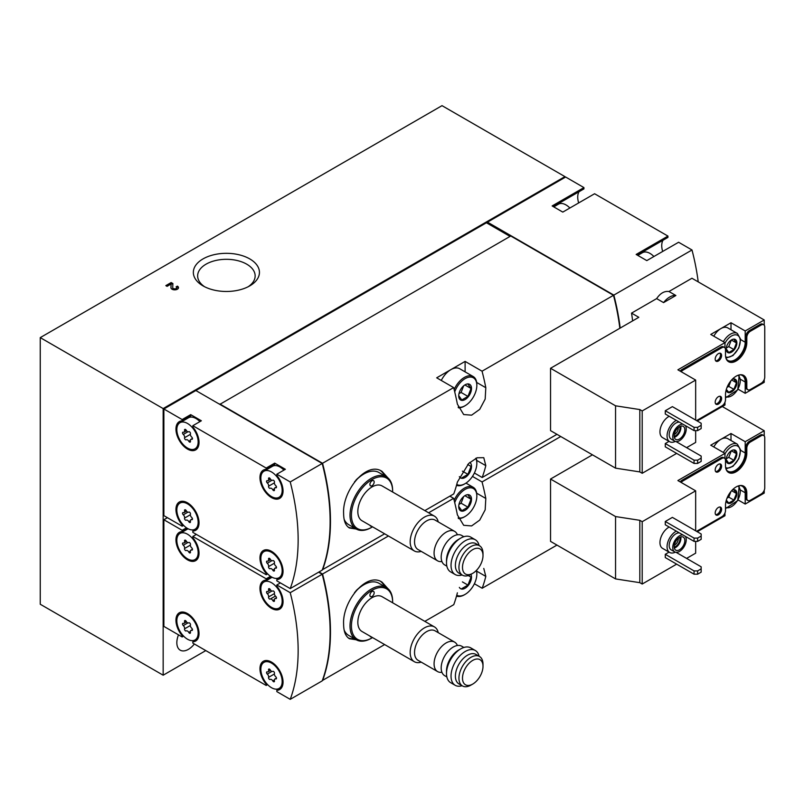 <?xml version="1.0" encoding="UTF-8"?>
<svg xmlns="http://www.w3.org/2000/svg" width="805" height="805" viewBox="0 0 805 805"><rect width="100%" height="100%" fill="white"/><g stroke="black" fill="none" stroke-linecap="round" stroke-linejoin="round"><path stroke-width="1.21" d="M163.163 675.204L163.163 408.578L564.929 176.617L442.015 105.656L40.25 337.617L40.25 604.243L163.163 675.204L205.788 650.591M178.499 634.843A16.331 9.429 120 0 0 176.838 642.692A16.331 9.429 120 0 0 180.219 650.168A16.331 9.429 120 0 0 194.357 643.99M197.386 639.17A16.331 9.429 120 0 0 197.768 638.375M564.929 177.442L564.929 176.617M40.25 337.617L163.163 408.578M170.942 287.627A3.763 2.174 0 0 0 170.942 287.677A3.763 2.174 0 0 0 174.705 289.85A3.763 2.174 0 0 0 178.479 287.677A3.763 2.174 0 0 0 177.372 286.137L176.124 286.862A2.013 1.157 0 0 1 176.718 287.677A2.013 1.157 0 0 1 174.705 288.834A2.013 1.157 0 0 1 172.693 287.677A2.013 1.157 0 0 1 172.693 287.647L172.874 283.541L171.153 282.555L165.83 285.624L167.068 286.349L171.093 284.024L170.942 287.727M203.021 285.886A33.045 19.079 0 0 0 249.761 285.886A33.045 19.079 0 0 0 249.761 258.908A33.045 19.079 0 0 0 203.021 258.908A33.045 19.079 0 0 0 203.021 285.886L203.021 285.886M248.131 286.771A28.749 16.593 0 0 0 255.145 275.914A28.749 16.593 0 0 0 226.396 259.311A28.749 16.593 0 0 0 197.648 275.914A28.749 16.593 0 0 0 204.651 286.771M178.408 288.089A3.763 2.174 0 0 0 177.372 286.962L177.372 286.137M177.372 286.962L176.647 287.375M172.693 288.502L172.693 288.472A2.013 1.157 0 0 0 172.693 288.502A2.013 1.157 0 0 0 174.705 289.659A2.013 1.157 0 0 0 176.718 288.502L176.718 287.677M172.834 284.346L171.153 283.37L171.153 282.555M171.153 283.37L166.534 286.037M170.962 287.918L171.093 284.024M187.495 503.85A15.074 8.704 60 0 1 197.336 517.132A15.074 8.704 60 0 1 195.031 529.207A15.074 8.704 60 0 1 179.958 520.503A15.074 8.704 60 0 1 179.958 503.105A15.074 8.704 60 0 1 187.495 503.85M188.762 512.121A1.409 0.815 60 0 1 188.783 512.101A1.409 0.815 60 0 1 189.99 512.634A1.409 0.815 60 0 1 190.433 514.204A2.465 1.419 60 0 0 191.701 517.464A1.409 0.815 60 0 1 192.425 518.692A1.409 0.815 60 0 1 192.174 519.668A1.409 0.815 60 0 1 191.701 519.698A2.465 1.419 60 0 0 190.876 519.758A2.465 1.419 60 0 0 190.433 521.499A1.409 0.815 60 0 1 190.191 522.495A1.409 0.815 60 0 1 188.762 521.65A2.465 1.419 60 0 0 186.267 520.171A2.465 1.419 60 0 0 186.227 520.191A1.409 0.815 60 0 1 186.207 520.201A1.409 0.815 60 0 1 184.999 519.678A1.409 0.815 60 0 1 184.556 518.098A2.465 1.419 60 0 0 183.288 514.838A1.409 0.815 60 0 1 182.564 513.62A1.409 0.815 60 0 1 182.816 512.634A1.409 0.815 60 0 1 183.288 512.604A2.465 1.419 60 0 0 184.114 512.554A2.465 1.419 60 0 0 184.556 510.803A1.409 0.815 60 0 1 184.798 509.807A1.409 0.815 60 0 1 186.227 510.652A2.465 1.419 60 0 0 188.722 512.141L188.762 512.121A2.465 1.419 60 0 1 188.722 512.141M187.495 423.45A15.074 8.704 60 0 1 197.336 436.733A15.074 8.704 60 0 1 195.031 448.808A15.074 8.704 60 0 1 179.958 440.104A15.074 8.704 60 0 1 179.958 422.706A15.074 8.704 60 0 1 187.495 423.45M188.762 431.722A1.409 0.815 60 0 1 188.783 431.711A1.409 0.815 60 0 1 189.99 432.235A1.409 0.815 60 0 1 190.433 433.804A2.465 1.419 60 0 0 191.701 437.065A1.409 0.815 60 0 1 192.425 438.292A1.409 0.815 60 0 1 192.174 439.268A1.409 0.815 60 0 1 191.701 439.299A2.465 1.419 60 0 0 190.876 439.359A2.465 1.419 60 0 0 190.433 441.1A1.409 0.815 60 0 1 190.191 442.096A1.409 0.815 60 0 1 188.762 441.251A2.465 1.419 60 0 0 186.267 439.772A2.465 1.419 60 0 0 186.227 439.792A1.409 0.815 60 0 1 186.207 439.802A1.409 0.815 60 0 1 184.999 439.278A1.409 0.815 60 0 1 184.556 437.709A2.465 1.419 60 0 0 183.288 434.438A1.409 0.815 60 0 1 182.564 433.221A1.409 0.815 60 0 1 182.816 432.235A1.409 0.815 60 0 1 183.288 432.204A2.465 1.419 60 0 0 184.114 432.154A2.465 1.419 60 0 0 184.556 430.403A1.409 0.815 60 0 1 184.798 429.407A1.409 0.815 60 0 1 186.227 430.252A2.465 1.419 60 0 0 188.722 431.742L188.762 431.722A2.465 1.419 60 0 1 188.722 431.742M271.506 552.351A15.074 8.704 60 0 1 281.358 565.633A15.074 8.704 60 0 1 279.043 577.708A15.074 8.704 60 0 1 263.97 569.004A15.074 8.704 60 0 1 263.97 551.606A15.074 8.704 60 0 1 271.506 552.351M272.734 560.642A2.465 1.419 60 0 0 272.774 560.622A1.409 0.815 60 0 1 272.794 560.612A1.409 0.815 60 0 1 274.002 561.135A1.409 0.815 60 0 1 274.445 562.705A2.465 1.419 60 0 0 275.713 565.965A1.409 0.815 60 0 1 276.447 567.193A1.409 0.815 60 0 1 276.185 568.169A1.409 0.815 60 0 1 275.713 568.199A2.465 1.419 60 0 0 274.887 568.26A2.465 1.419 60 0 0 274.445 570A1.409 0.815 60 0 1 274.203 571.007A1.409 0.815 60 0 1 272.774 570.151A2.465 1.419 60 0 0 270.279 568.672A2.465 1.419 60 0 0 270.239 568.692A1.409 0.815 60 0 1 270.218 568.702A1.409 0.815 60 0 1 269.011 568.179A1.409 0.815 60 0 1 268.568 566.609A2.465 1.419 60 0 0 267.3 563.349A1.409 0.815 60 0 1 266.576 562.121A1.409 0.815 60 0 1 266.827 561.145A1.409 0.815 60 0 1 267.3 561.105A2.465 1.419 60 0 0 268.125 561.055A2.465 1.419 60 0 0 268.568 559.304A1.409 0.815 60 0 1 268.82 558.308A1.409 0.815 60 0 1 270.239 559.163A2.465 1.419 60 0 0 272.734 560.642L272.825 560.592M271.506 471.951A15.074 8.704 60 0 1 281.358 485.234A15.074 8.704 60 0 1 279.043 497.309A15.074 8.704 60 0 1 263.97 488.615A15.074 8.704 60 0 1 263.97 471.207A15.074 8.704 60 0 1 271.506 471.951M272.734 480.243A2.465 1.419 60 0 0 272.774 480.223A1.409 0.815 60 0 1 272.794 480.213A1.409 0.815 60 0 1 274.002 480.736A1.409 0.815 60 0 1 274.445 482.306A2.465 1.419 60 0 0 275.713 485.576A1.409 0.815 60 0 1 276.447 486.794A1.409 0.815 60 0 1 276.185 487.77A1.409 0.815 60 0 1 275.713 487.81A2.465 1.419 60 0 0 274.887 487.86A2.465 1.419 60 0 0 274.445 489.611A1.409 0.815 60 0 1 274.203 490.607A1.409 0.815 60 0 1 272.774 489.762A2.465 1.419 60 0 0 270.279 488.273A2.465 1.419 60 0 0 270.239 488.293A1.409 0.815 60 0 1 270.218 488.303A1.409 0.815 60 0 1 269.011 487.78A1.409 0.815 60 0 1 268.568 486.21A2.465 1.419 60 0 0 267.3 482.95A1.409 0.815 60 0 1 266.576 481.722A1.409 0.815 60 0 1 266.827 480.746A1.409 0.815 60 0 1 267.3 480.716A2.465 1.419 60 0 0 268.125 480.655A2.465 1.419 60 0 0 268.568 478.915A1.409 0.815 60 0 1 268.82 477.918A1.409 0.815 60 0 1 270.239 478.764A2.465 1.419 60 0 0 272.734 480.243L272.825 480.193M553.77 206.885L558.459 204.178A15.074 8.704 60 0 1 565.996 204.923A15.074 8.704 60 0 1 569.88 208.012M637.781 255.386L642.471 252.679A15.074 8.704 60 0 1 650.007 253.424A15.074 8.704 60 0 1 653.891 256.513M487.488 223.377L487.488 222.15L565.643 177.03L583.937 187.595L552.139 205.949L562.796 212.097L594.593 193.743L667.949 236.096L636.151 254.45L646.807 260.609L678.605 242.255L691.998 249.983L613.843 295.103A195.927 113.123 60 0 1 620.192 328.068M691.998 249.983A195.927 113.123 60 0 1 698.217 281.871M726.17 358.758A14.319 8.271 -60 0 0 727.931 360.479A14.319 8.271 -60 0 0 738.96 356.645A14.319 8.271 -60 0 0 745.209 342.236L745.209 330.956L764.217 319.977L691.938 278.248L668.955 291.511C664.377 290.887 660.281 293.251 656.649 298.615L631.543 313.115A195.927 113.123 60 0 1 632.629 320.883M738.105 389.197L745.209 393.303L764.217 382.325L764.217 379.568M697.261 420.985L724.963 404.996L724.963 402.228M631.543 313.115L638.818 317.311L550.54 368.277L550.54 430.625L615.553 468.158L639.814 471.911L642.199 473.29L676.653 453.396M686.595 447.65L695.661 442.418L695.661 430.625M663.572 302.61A16.331 9.429 -60 0 1 675.878 295.505L663.572 302.61L656.649 298.615M550.54 368.277L615.553 405.811L639.814 409.564L642.199 410.942L695.661 380.071L677.89 369.817L724.963 342.638L724.963 347.861M745.209 330.956L731 322.745L710.755 334.437L724.963 342.638M675.878 295.505L668.955 291.511M219.825 404.372L510.762 235.996L613.49 295.304L482.054 371.196L465.109 361.405L436.692 377.817L453.638 387.597L322.553 463.278A195.927 113.123 60 0 1 322.674 569.588L322.443 569.457M556.959 434.328L482.175 477.506A195.927 113.123 -120 0 0 485.807 465.652L483.775 457.683L477.083 457.773L468.711 463.459L457.381 482.054A195.927 113.123 60 0 1 453.758 493.908L424.829 510.612M384.639 533.816L322.674 569.588M613.49 295.304A195.927 113.123 60 0 1 619.84 328.269M453.638 387.597A195.927 113.123 60 0 1 457.381 404.12L463.68 414.545L471.609 415.169L479.73 409.343L485.174 399.089L485.807 387.708A195.927 113.123 -120 0 0 482.054 371.196M387.919 477.888L382.073 471.418C366.396 460.661 342.165 491.08 343.624 513.59C343.665 520.835 345.597 525.635 349.42 527.979L356.263 529.036A30.147 17.398 -60 0 1 350.014 515.23A30.147 17.398 -60 0 1 363.176 484.892A30.147 17.398 -60 0 1 386.4 476.822A30.147 17.398 -60 0 1 392.639 490.617L392.639 491.442A29.141 16.825 -60 0 1 392.639 492.026M675.325 441.422A12.558 7.255 -60 0 1 669.659 441.714L662.555 437.608A12.558 7.255 -60 0 1 659.959 431.862A12.558 7.255 -60 0 1 669.197 416.276M672.386 406.636L665.282 410.731L665.282 414.012L694.061 430.625L697.613 430.625L701.165 428.572L701.165 423.249L672.386 406.636M695.661 380.071L695.661 420.069M642.199 410.942L642.199 473.29M669.066 441.361L665.282 443.545L665.282 446.835L694.061 463.439L697.613 463.439L701.165 461.396L701.165 456.063L676.079 441.583M739.875 374.798A14.319 8.271 -60 0 1 742.25 375.462A14.319 8.271 -60 0 1 745.209 382.023L740.66 379.386M745.209 393.303L745.209 382.023M764.217 319.977L764.217 325.2M696.546 420.582L721.944 405.911A5.021 2.898 120 0 0 725.496 399.763L725.496 394.631A15.074 8.704 120 0 1 732.077 379.467A15.074 8.704 120 0 1 743.689 375.432A15.074 8.704 120 0 1 746.809 382.325L746.809 387.457A5.021 2.898 120 0 0 747.855 389.761A5.021 2.898 120 0 0 750.361 389.509L761.198 383.25A5.021 2.898 120 0 0 764.75 377.102L764.75 327.051A5.021 2.898 120 0 0 763.714 324.757A5.021 2.898 120 0 0 761.198 325.009L750.361 331.257A5.021 2.898 120 0 0 746.809 337.416L746.809 342.538A15.074 8.704 120 0 1 740.228 357.712A15.074 8.704 120 0 1 728.616 361.747A15.074 8.704 120 0 1 725.496 354.844L725.496 349.722A5.021 2.898 120 0 0 724.46 347.418L723.393 346.804A5.021 2.898 120 0 0 720.878 347.056L681.976 369.515A5.021 2.898 120 0 0 680.165 371.125M728.102 361.405A15.074 8.704 120 0 0 739.513 356.716A15.074 8.704 120 0 0 745.742 341.924L745.742 336.802A5.021 2.898 120 0 1 749.294 330.644L760.131 324.385A5.021 2.898 120 0 1 762.647 324.143L763.714 324.757M746.809 382.325L745.742 381.711L745.742 386.843A5.021 2.898 120 0 0 746.788 389.137L747.855 389.761M745.742 381.711A15.074 8.704 120 0 0 743.136 375.15M219.825 403.969L322.553 463.278M474.397 473.008L482.175 477.506M487.488 222.15L613.843 295.103M510.048 236.408L486.421 222.764L195.846 390.536L322.201 463.479A195.927 113.123 60 0 1 322.201 570.131L290.223 588.586L276.84 580.858L276.84 579.56A16.331 9.429 60 0 0 279.667 578.795A16.331 9.429 60 0 0 279.667 559.948A16.331 9.429 60 0 0 263.346 550.519A16.331 9.429 60 0 0 266.183 573.412L266.183 574.71L192.828 532.357L192.828 531.058A16.331 9.429 60 0 0 195.655 530.294A16.331 9.429 60 0 0 195.655 511.437A16.331 9.429 60 0 0 179.334 502.008A16.331 9.429 60 0 0 182.161 524.9L182.161 526.198L163.868 515.643L163.868 408.99L182.161 419.556L182.161 420.854A16.331 9.429 60 0 0 179.334 421.619A16.331 9.429 60 0 0 179.334 440.466A16.331 9.429 60 0 0 195.655 449.894A16.331 9.429 60 0 0 192.828 427.002L192.828 425.704L266.183 468.057L266.183 469.355A16.331 9.429 60 0 0 263.346 470.12A16.331 9.429 60 0 0 263.346 488.977A16.331 9.429 60 0 0 279.667 498.396A16.331 9.429 60 0 0 276.84 475.514L276.84 474.205L290.223 481.943A195.927 113.123 60 0 1 290.223 588.586M465.109 371.87L465.109 361.405M441.271 380.453A17.579 10.153 -60 0 1 450.901 369.616A17.579 10.153 -60 0 1 459.695 368.74L473.189 376.539A17.579 10.153 -60 0 1 476.832 384.589L476.832 385.404A16.583 9.569 -60 0 1 465.109 405.71A16.583 9.569 -60 0 1 458.166 407.089M553.266 206.603L583.937 188.893L583.937 187.595M578.664 202.941A16.331 9.429 60 0 1 579.026 191.731M637.278 255.105L667.949 237.395L667.949 236.096M662.676 251.452A16.331 9.429 60 0 1 663.038 240.232M183.61 525.373L182.161 526.198M267.622 573.874L266.183 574.71M163.868 408.99L195.846 390.536M192.828 425.704L201.351 420.784L190.694 414.625L182.161 419.556M276.84 474.205L285.362 469.285L274.706 463.137L266.183 468.057M322.201 463.479L290.223 481.943M263.97 471.207L272.493 466.286A15.074 8.704 60 0 1 280.029 467.031A15.074 8.704 60 0 1 283.913 470.12M274.706 463.137L274.706 464.435L266.183 469.355M269.353 468.097A16.331 9.429 60 0 1 269.796 467.272M179.958 422.706L188.481 417.785A15.074 8.704 60 0 1 196.018 418.53A15.074 8.704 60 0 1 199.902 421.619M190.694 414.625L190.694 415.933L182.161 420.854M185.341 419.596A16.331 9.429 60 0 1 185.774 418.771M281.75 576.722L276.84 579.56M266.837 573.029L266.183 573.412M182.826 524.518L182.161 524.9M197.738 528.221L192.828 531.058M615.553 405.811L615.553 468.158M639.814 409.564L639.814 471.911M731 329.768L731 322.745M713.794 336.198A13.816 7.98 -60 0 1 720.878 328.591A13.816 7.98 -60 0 1 727.79 327.907L737.38 333.451L740.62 339.207L738.829 347.981L732.993 355.558L725.949 358.124M724.46 347.418A5.021 2.898 120 0 0 721.944 347.669L683.043 370.129A5.021 2.898 120 0 0 681.231 371.749M718.392 353.616A4.518 2.606 120 0 0 715.434 357.601A4.518 2.606 120 0 0 716.128 361.224A4.518 2.606 120 0 0 720.656 358.617A4.518 2.606 120 0 0 720.656 353.395A4.518 2.606 120 0 0 718.392 353.616M715.665 360.801A4.518 2.606 120 0 0 719.59 357.994A4.518 2.606 120 0 0 720.052 353.194M718.392 396.684A4.518 2.606 120 0 0 715.434 400.669A4.518 2.606 120 0 0 716.128 404.291A4.518 2.606 120 0 0 720.656 401.685A4.518 2.606 120 0 0 720.656 396.463A4.518 2.606 120 0 0 718.392 396.684M715.665 403.879A4.518 2.606 120 0 0 719.59 401.071A4.518 2.606 120 0 0 720.052 396.261M665.282 410.731L694.061 427.344L694.061 430.625M694.061 427.344L697.613 427.344L697.613 430.625M697.613 427.344L701.165 425.292M665.282 443.545L694.061 460.158L694.061 463.439M694.061 460.158L697.613 460.158L697.613 463.439M697.613 460.158L701.165 458.115M685.317 425.583A9.549 5.514 -60 0 1 683.616 436.672A9.549 5.514 -60 0 1 674.721 441.15A9.549 5.514 -60 0 1 672.749 436.783A9.549 5.514 -60 0 1 676.14 428.059A9.549 5.514 -60 0 1 682.912 424.195M674.167 435.958A7.537 4.347 -60 0 1 677.458 428.381A7.537 4.347 -60 0 1 683.264 426.358A7.537 4.347 -60 0 1 683.264 435.062A7.537 4.347 -60 0 1 675.727 439.409A7.537 4.347 -60 0 1 674.167 435.958M674.721 441.15L671.169 439.097A9.549 5.514 -60 0 1 669.197 434.73A9.549 5.514 -60 0 1 672.588 426.006A9.549 5.514 -60 0 1 679.36 422.142M669.659 441.714A12.558 7.255 -60 0 1 667.063 435.958A12.558 7.255 -60 0 1 676.301 420.381M680.758 426.177A7.537 4.347 -60 0 1 674.318 437.336M679.792 426.57A6.279 3.623 -60 0 1 678.726 432.436A6.279 3.623 -60 0 1 674.177 436.3M678.273 427.596A5.061 2.918 -60 0 1 674.308 434.469M469.838 462.412A9.046 5.222 -60 0 1 468.691 474.165A9.046 5.222 -60 0 1 459.353 476.641M467.685 464.485L471.026 466.417L467.947 474.346L461.788 477.898M475.775 458.327A16.583 9.569 -60 0 1 476.832 463.338A16.583 9.569 -60 0 1 465.109 483.644A16.583 9.569 -60 0 1 456.767 484.439M476.127 458.166A17.579 10.153 -60 0 1 476.832 462.523L476.832 463.338M465.109 483.644L464.405 484.057A17.579 10.153 -60 0 1 456.516 485.355M458.719 395.869A9.046 5.222 -60 0 1 465.109 384.79A9.046 5.222 -60 0 1 471.509 388.483A9.046 5.222 -60 0 1 465.109 399.552A9.046 5.222 -60 0 1 458.719 395.869M467.947 384.106L471.026 388.483L467.947 396.412L461.788 399.964L458.719 395.587M454.714 391.904A16.583 9.569 -60 0 1 467.906 377.414A16.583 9.569 -60 0 1 476.832 385.404M454.141 389.57A17.579 10.153 -60 0 1 473.189 376.539M465.109 405.71L464.405 406.123A17.579 10.153 -60 0 1 458.427 407.803M458.971 393.665L461.084 392.448L467.947 396.412M464.938 384.971L471.026 388.483M461.084 392.448L463.65 385.826M462.402 471.146L467.947 474.346M380.664 470.714A32.653 18.857 -60 0 1 384.508 475.725M354.371 527.939A32.653 18.857 -60 0 1 348.263 527.184M356.021 480.011A29.141 16.825 -60 0 1 363.156 474.417L363.87 474.004A30.147 17.398 -60 0 1 378.944 472.515L386.4 476.822M372.544 526.832A29.141 16.825 -60 0 1 372.041 527.124A29.141 16.825 -60 0 1 351.433 515.23A29.141 16.825 -60 0 1 372.041 479.539A29.141 16.825 -60 0 1 392.639 491.442M369.908 484.469A3.019 1.741 120 0 0 370.531 485.848A3.019 1.741 120 0 0 373.55 484.107A3.019 1.741 120 0 0 373.55 480.625A3.019 1.741 120 0 0 371.226 481.43A3.019 1.741 120 0 0 369.908 484.469M370.008 525.363A3.019 1.741 120 0 0 370.531 526.047A3.019 1.741 120 0 0 371.377 526.158M421.226 551.375A20.095 11.602 -60 0 1 414.344 550.962L361.988 520.734A20.095 11.602 -60 0 1 357.833 511.537A20.095 11.602 -60 0 1 366.597 491.312A20.095 11.602 -60 0 1 382.083 485.928L434.438 516.156A20.095 11.602 -60 0 1 438.242 521.912M372.041 527.124L371.326 527.537A30.147 17.398 -60 0 1 356.253 529.026L348.796 524.719A30.147 17.398 -60 0 1 344.138 519.326M354.502 481.913A30.147 17.398 -60 0 1 363.87 474.004M462.493 567.394A14.5 8.372 -60 0 1 472.746 549.634A14.5 8.372 -60 0 1 483 555.561A14.5 8.372 -60 0 1 472.746 573.321A14.5 8.372 -60 0 1 462.493 567.394M472.746 573.321L470.975 574.347A17.016 9.821 -60 0 1 462.462 575.183A17.016 9.821 -60 0 1 458.941 567.394A17.016 9.821 -60 0 1 466.367 550.278A17.016 9.821 -60 0 1 479.478 545.72A17.016 9.821 -60 0 1 483 553.508L483 555.561M462.462 575.183L458.91 573.13A17.016 9.821 -60 0 1 455.389 565.341A17.016 9.821 -60 0 1 462.815 548.225A17.016 9.821 -60 0 1 475.926 543.667L479.478 545.72M462.08 574.961A20.095 11.602 -60 0 1 455.187 574.549A20.095 11.602 -60 0 1 451.031 565.341A20.095 11.602 -60 0 1 459.806 545.126A20.095 11.602 -60 0 1 475.292 539.742A20.095 11.602 -60 0 1 479.096 545.498M455.187 574.549L450.669 571.932A20.095 11.602 -60 0 1 446.503 562.735A20.095 11.602 -60 0 1 460.722 538.122A20.095 11.602 -60 0 1 470.764 537.126L475.292 539.742M446.503 562.735L446.503 560.22A17.016 9.821 -60 0 1 458.538 539.38L460.722 538.122M446.866 566.177L444.702 564.929A17.016 9.821 -60 0 1 441.18 557.14A17.016 9.821 -60 0 1 448.606 540.024A17.016 9.821 -60 0 1 461.718 535.466L463.881 536.714M441.925 561.538A17.016 9.821 -60 0 1 437.598 560.833A17.016 9.821 -60 0 1 434.076 553.045A17.016 9.821 -60 0 1 441.502 535.919A17.016 9.821 -60 0 1 454.614 531.36A17.016 9.821 -60 0 1 457.391 534.762M437.598 560.833L418.057 549.553A17.016 9.821 -60 0 1 414.535 541.765A17.016 9.821 -60 0 1 421.961 524.639A17.016 9.821 -60 0 1 435.072 520.08L454.614 531.36M414.344 550.962A20.095 11.602 -60 0 1 410.178 541.765A20.095 11.602 -60 0 1 418.952 521.539A20.095 11.602 -60 0 1 434.438 516.156M726.211 349.108A7.537 4.347 -60 0 1 731.534 339.871A7.537 4.347 -60 0 1 736.867 342.95A7.537 4.347 -60 0 1 731.534 352.177A7.537 4.347 -60 0 1 726.211 349.108M733.898 339.308L736.464 342.95L733.898 349.561L728.767 352.52L726.211 348.867M732.218 379.316A7.537 4.347 -60 0 1 736.857 383.009A7.537 4.347 -60 0 1 731.765 391.834A7.537 4.347 -60 0 1 726.251 389.65M733.898 379.095L736.464 382.737L733.898 389.348L728.767 392.307L726.633 389.831M726.281 348.032L728.767 346.603L733.898 349.561M731.393 340.022L736.464 342.95M728.767 346.603L731.312 340.062M727.026 387.396L728.767 386.39L733.898 389.348M731.634 379.95L736.464 382.737M728.767 386.39L730.97 380.725M187.495 614.597A15.074 8.704 60 0 1 197.336 627.88A15.074 8.704 60 0 1 195.031 639.955A15.074 8.704 60 0 1 179.958 631.251A15.074 8.704 60 0 1 179.958 613.853A15.074 8.704 60 0 1 187.495 614.597M188.722 622.889A2.465 1.419 60 0 0 188.762 622.869A1.409 0.815 60 0 1 188.783 622.859A1.409 0.815 60 0 1 189.99 623.382A1.409 0.815 60 0 1 190.433 624.952A2.465 1.419 60 0 0 191.701 628.212A1.409 0.815 60 0 1 192.425 629.44A1.409 0.815 60 0 1 192.174 630.416A1.409 0.815 60 0 1 191.701 630.456A2.465 1.419 60 0 0 190.876 630.506A2.465 1.419 60 0 0 190.433 632.247A1.409 0.815 60 0 1 190.191 633.253A1.409 0.815 60 0 1 188.762 632.398A2.465 1.419 60 0 0 186.267 630.919A2.465 1.419 60 0 0 186.227 630.939A1.409 0.815 60 0 1 186.207 630.949A1.409 0.815 60 0 1 184.999 630.426A1.409 0.815 60 0 1 184.556 628.856A2.465 1.419 60 0 0 183.288 625.596A1.409 0.815 60 0 1 182.564 624.368A1.409 0.815 60 0 1 182.816 623.392A1.409 0.815 60 0 1 183.288 623.352A2.465 1.419 60 0 0 184.114 623.301A2.465 1.419 60 0 0 184.556 621.561A1.409 0.815 60 0 1 184.798 620.554A1.409 0.815 60 0 1 186.227 621.41A2.465 1.419 60 0 0 188.722 622.889L188.813 622.839M187.495 534.198A15.074 8.704 60 0 1 197.336 547.481A15.074 8.704 60 0 1 195.031 559.556A15.074 8.704 60 0 1 179.958 550.862A15.074 8.704 60 0 1 179.958 533.453A15.074 8.704 60 0 1 187.495 534.198M188.722 542.49A2.465 1.419 60 0 0 188.762 542.469A1.409 0.815 60 0 1 188.783 542.459A1.409 0.815 60 0 1 189.99 542.983A1.409 0.815 60 0 1 190.433 544.552A2.465 1.419 60 0 0 191.701 547.823A1.409 0.815 60 0 1 192.425 549.04A1.409 0.815 60 0 1 192.174 550.026A1.409 0.815 60 0 1 191.701 550.057A2.465 1.419 60 0 0 190.876 550.107A2.465 1.419 60 0 0 190.433 551.858A1.409 0.815 60 0 1 190.191 552.854A1.409 0.815 60 0 1 188.762 552.009A2.465 1.419 60 0 0 186.267 550.519A2.465 1.419 60 0 0 186.227 550.54A1.409 0.815 60 0 1 186.207 550.56A1.409 0.815 60 0 1 184.999 550.026A1.409 0.815 60 0 1 184.556 548.457A2.465 1.419 60 0 0 183.288 545.196A1.409 0.815 60 0 1 182.564 543.969A1.409 0.815 60 0 1 182.816 542.993A1.409 0.815 60 0 1 183.288 542.962A2.465 1.419 60 0 0 184.114 542.902A2.465 1.419 60 0 0 184.556 541.161A1.409 0.815 60 0 1 184.798 540.165A1.409 0.815 60 0 1 186.227 541.01A2.465 1.419 60 0 0 188.722 542.49L188.813 542.439M271.506 663.099A15.074 8.704 60 0 1 281.358 676.381A15.074 8.704 60 0 1 279.043 688.456A15.074 8.704 60 0 1 263.97 679.762A15.074 8.704 60 0 1 263.97 662.354A15.074 8.704 60 0 1 271.506 663.099M272.734 671.39A2.465 1.419 60 0 0 272.774 671.37L272.815 671.35A1.409 0.815 60 0 1 272.794 671.36A1.409 0.815 60 0 1 274.002 671.883A1.409 0.815 60 0 1 274.445 673.453A2.465 1.419 60 0 0 275.713 676.723A1.409 0.815 60 0 1 276.447 677.941A1.409 0.815 60 0 1 276.185 678.927A1.409 0.815 60 0 1 275.713 678.957A2.465 1.419 60 0 0 274.887 679.007A2.465 1.419 60 0 0 274.445 680.758A1.409 0.815 60 0 1 274.203 681.755A1.409 0.815 60 0 1 272.774 680.909A2.465 1.419 60 0 0 270.279 679.42A2.465 1.419 60 0 0 270.239 679.44A1.409 0.815 60 0 1 270.218 679.46A1.409 0.815 60 0 1 269.011 678.927A1.409 0.815 60 0 1 268.568 677.357A2.465 1.419 60 0 0 267.3 674.097A1.409 0.815 60 0 1 266.576 672.869A1.409 0.815 60 0 1 266.827 671.893A1.409 0.815 60 0 1 267.3 671.863A2.465 1.419 60 0 0 268.125 671.803A2.465 1.419 60 0 0 268.568 670.062A1.409 0.815 60 0 1 268.82 669.066A1.409 0.815 60 0 1 270.239 669.911A2.465 1.419 60 0 0 272.734 671.39L272.825 671.34M271.506 582.709A15.074 8.704 60 0 1 281.358 595.982A15.074 8.704 60 0 1 279.043 608.067A15.074 8.704 60 0 1 263.97 599.363A15.074 8.704 60 0 1 263.97 581.955A15.074 8.704 60 0 1 271.506 582.709M272.734 591.001A2.465 1.419 60 0 0 272.774 590.971L272.815 590.951A1.409 0.815 60 0 1 272.794 590.961A1.409 0.815 60 0 1 274.002 591.484A1.409 0.815 60 0 1 274.445 593.064A2.465 1.419 60 0 0 275.713 596.324A1.409 0.815 60 0 1 276.447 597.552A1.409 0.815 60 0 1 276.185 598.528A1.409 0.815 60 0 1 275.713 598.558A2.465 1.419 60 0 0 274.887 598.618A2.465 1.419 60 0 0 274.445 600.359A1.409 0.815 60 0 1 274.203 601.355A1.409 0.815 60 0 1 272.774 600.51A2.465 1.419 60 0 0 270.279 599.021A2.465 1.419 60 0 0 270.239 599.051A1.409 0.815 60 0 1 270.218 599.061A1.409 0.815 60 0 1 269.011 598.538A1.409 0.815 60 0 1 268.568 596.958A2.465 1.419 60 0 0 267.3 593.698A1.409 0.815 60 0 1 266.576 592.47A1.409 0.815 60 0 1 266.827 591.494A1.409 0.815 60 0 1 267.3 591.464A2.465 1.419 60 0 0 268.125 591.403A2.465 1.419 60 0 0 268.568 589.663A1.409 0.815 60 0 1 268.82 588.666A1.409 0.815 60 0 1 270.239 589.512A2.465 1.419 60 0 0 272.734 591.001L272.825 590.94M738.105 499.945L745.209 504.051L764.217 493.083L764.217 490.315M697.261 531.743L724.963 515.743L724.963 512.986M592.46 454.825L550.54 479.035L550.54 541.383L615.553 578.916L639.814 582.669L642.199 584.038L676.653 564.144M686.595 558.398L695.661 553.176L695.661 541.383M550.54 479.035L615.553 516.558L639.814 520.312L642.199 521.69L695.661 490.829L677.89 480.565L724.963 453.396L724.963 458.619M726.17 469.506A14.319 8.271 -60 0 0 727.931 471.227A14.319 8.271 -60 0 0 738.96 467.393A14.319 8.271 -60 0 0 745.209 452.984L745.209 441.704L731 433.503L710.755 445.195L724.963 453.396M745.209 441.704L764.217 430.735L722.296 406.535M449.854 496.162L453.638 498.345L428.612 512.795M388.423 535.999L322.553 574.025A195.927 113.123 60 0 1 322.674 680.336L322.443 680.205M457.381 592.812A195.927 113.123 60 0 1 453.758 604.666L424.829 621.359M384.639 644.563L322.674 680.336M556.959 545.086L482.175 588.254A195.927 113.123 -120 0 0 485.807 576.4L483.775 568.431M560.733 436.511L482.054 481.943L472.465 476.409M453.638 498.345A195.927 113.123 60 0 1 457.381 514.868L463.68 525.303L471.609 525.927L479.73 520.1L485.174 509.837L485.807 498.466A195.927 113.123 -120 0 0 482.054 481.943M387.919 588.646L382.073 582.176C366.396 571.409 342.165 601.828 343.624 624.338C343.665 631.583 345.597 636.383 349.42 638.727L356.263 639.784A30.147 17.398 -60 0 1 350.014 625.978A30.147 17.398 -60 0 1 363.176 595.65A30.147 17.398 -60 0 1 386.4 587.57A30.147 17.398 -60 0 1 392.639 601.365L392.639 602.19A29.141 16.825 -60 0 1 392.639 602.774M675.325 552.17A12.558 7.255 -60 0 1 669.659 552.461L662.555 548.356A12.558 7.255 -60 0 1 659.959 542.61A12.558 7.255 -60 0 1 669.197 527.023M672.386 517.384L665.282 521.489L665.282 524.769L694.061 541.383L697.613 541.383L701.165 539.33L701.165 533.997L672.386 517.384M695.661 490.829L695.661 530.817M642.199 521.69L642.199 584.038M669.066 552.119L665.282 554.303L665.282 557.583L694.061 574.196L697.613 574.196L701.165 572.144L701.165 566.811L676.079 552.331M739.875 485.556A14.319 8.271 -60 0 1 742.25 486.22A14.319 8.271 -60 0 1 745.209 492.771L740.66 490.144M745.209 504.051L745.209 492.771M764.217 430.735L764.217 435.958M696.546 531.33L721.944 516.669A5.021 2.898 120 0 0 725.496 510.511L725.496 505.389A15.074 8.704 120 0 1 732.077 490.215A15.074 8.704 120 0 1 743.689 486.18A15.074 8.704 120 0 1 746.809 493.083L746.809 498.204A5.021 2.898 120 0 0 747.855 500.509A5.021 2.898 120 0 0 750.361 500.257L761.198 494.008A5.021 2.898 120 0 0 764.75 487.85L764.75 437.809A5.021 2.898 120 0 0 763.714 435.505A5.021 2.898 120 0 0 761.198 435.757L750.361 442.015A5.021 2.898 120 0 0 746.809 448.164L746.809 453.296A15.074 8.704 120 0 1 740.228 468.46A15.074 8.704 120 0 1 728.616 472.495A15.074 8.704 120 0 1 725.496 465.602L725.496 460.47A5.021 2.898 120 0 0 724.46 458.166L723.393 457.552A5.021 2.898 120 0 0 720.878 457.804L681.976 480.263A5.021 2.898 120 0 0 680.165 481.883M728.102 472.153A15.074 8.704 120 0 0 739.513 467.474A15.074 8.704 120 0 0 745.742 452.682L745.742 447.55A5.021 2.898 120 0 1 749.294 441.402L760.131 435.143A5.021 2.898 120 0 1 762.647 434.891L763.714 435.505M746.809 493.083L745.742 492.469L745.742 497.591A5.021 2.898 120 0 0 746.788 499.895L747.855 500.509M745.742 492.469A15.074 8.704 120 0 0 743.136 485.908M319.001 571.983L322.553 574.025M474.397 583.766L482.175 588.254M266.183 685.458L192.828 643.104L192.828 641.806A16.331 9.429 60 0 0 195.655 641.042A16.331 9.429 60 0 0 195.655 622.195A16.331 9.429 60 0 0 179.334 612.766A16.331 9.429 60 0 0 182.161 635.658L182.161 636.956L163.868 626.391L163.868 519.738L182.161 530.304L182.161 531.602A16.331 9.429 60 0 0 179.334 532.367A16.331 9.429 60 0 0 179.334 551.224A16.331 9.429 60 0 0 195.655 560.642A16.331 9.429 60 0 0 192.828 537.76L192.828 536.452L266.183 578.805L266.183 580.103A16.331 9.429 60 0 0 263.346 580.868A16.331 9.429 60 0 0 263.346 599.725A16.331 9.429 60 0 0 279.667 609.154A16.331 9.429 60 0 0 276.84 586.261L276.84 584.963L290.223 592.691A195.927 113.123 60 0 1 290.223 699.344L276.84 691.616L276.84 690.308A16.331 9.429 60 0 0 279.667 689.553A16.331 9.429 60 0 0 279.667 670.696A16.331 9.429 60 0 0 263.346 661.267A16.331 9.429 60 0 0 266.183 684.159L266.183 685.458L267.622 684.622M183.61 636.121L182.161 636.956M290.223 699.344L322.201 680.879A195.927 113.123 60 0 0 322.201 574.237L290.223 592.691M163.868 519.738L167.42 517.696M318.649 572.184L322.201 574.237M186.478 527.818L182.161 530.304M196.168 528.543L196.672 528.835M196.38 534.409L192.828 536.452M270.49 576.32L266.183 578.805M280.18 577.054L280.683 577.336M280.392 582.911L276.84 584.963M279.456 577.467A15.074 8.704 60 0 1 279.969 577.749M269.353 578.845A16.331 9.429 60 0 1 269.796 578.02M271.567 576.994L266.183 580.103M195.444 528.966A15.074 8.704 60 0 1 195.957 529.247M185.341 530.344A16.331 9.429 60 0 1 185.774 529.519M187.555 528.493L182.161 531.602M281.75 687.47L276.84 690.308M266.837 683.777L266.183 684.159M182.826 635.276L182.161 635.658M197.738 638.969L192.828 641.806M615.553 516.558L615.553 578.916M639.814 520.312L639.814 582.669M731 440.516L731 433.503M713.794 446.946A13.816 7.98 -60 0 1 720.878 439.349A13.816 7.98 -60 0 1 727.79 438.665L737.38 444.199L740.62 449.955L738.829 458.739L732.993 466.306L725.949 468.872M724.46 458.166A5.021 2.898 120 0 0 721.944 458.417L683.043 480.877A5.021 2.898 120 0 0 681.231 482.497M718.392 464.364A4.518 2.606 120 0 0 715.434 468.349A4.518 2.606 120 0 0 716.128 471.972A4.518 2.606 120 0 0 720.656 469.365A4.518 2.606 120 0 0 720.656 464.143A4.518 2.606 120 0 0 718.392 464.364M715.665 471.559A4.518 2.606 120 0 0 719.59 468.752A4.518 2.606 120 0 0 720.052 463.942M718.392 507.442A4.518 2.606 120 0 0 715.434 511.417A4.518 2.606 120 0 0 716.128 515.049A4.518 2.606 120 0 0 720.656 512.433A4.518 2.606 120 0 0 720.656 507.21A4.518 2.606 120 0 0 718.392 507.442M715.665 514.626A4.518 2.606 120 0 0 719.59 511.819A4.518 2.606 120 0 0 720.052 507.019M665.282 521.489L694.061 538.102L694.061 541.383M694.061 538.102L697.613 538.102L697.613 541.383M697.613 538.102L701.165 536.05M665.282 554.303L694.061 570.916L694.061 574.196M694.061 570.916L697.613 570.916L697.613 574.196M697.613 570.916L701.165 568.863M685.317 536.331A9.549 5.514 -60 0 1 683.616 547.42A9.549 5.514 -60 0 1 674.721 551.898A9.549 5.514 -60 0 1 672.749 547.531A9.549 5.514 -60 0 1 676.14 538.807A9.549 5.514 -60 0 1 682.912 534.943M674.167 546.716A7.537 4.347 -60 0 1 677.458 539.129A7.537 4.347 -60 0 1 683.264 537.106A7.537 4.347 -60 0 1 683.264 545.81A7.537 4.347 -60 0 1 675.727 550.157A7.537 4.347 -60 0 1 674.167 546.716M674.721 551.898L671.169 549.855A9.549 5.514 -60 0 1 669.197 545.478A9.549 5.514 -60 0 1 672.588 536.764A9.549 5.514 -60 0 1 679.36 532.89M669.659 552.461A12.558 7.255 -60 0 1 667.063 546.716A12.558 7.255 -60 0 1 676.301 531.129M680.758 536.925A7.537 4.347 -60 0 1 674.318 548.084M679.792 537.317A6.279 3.623 -60 0 1 678.726 543.194A6.279 3.623 -60 0 1 674.177 547.058M678.273 538.354A5.061 2.918 -60 0 1 674.308 545.216M470.895 574.388A9.046 5.222 -60 0 1 467.856 585.939A9.046 5.222 -60 0 1 459.353 587.388M468.228 575.555L471.026 577.165L467.947 585.094L461.788 588.646M476.339 570.493A16.583 9.569 -60 0 1 476.832 574.096A16.583 9.569 -60 0 1 465.109 594.392A16.583 9.569 -60 0 1 456.767 595.187M476.53 570.302A17.579 10.153 -60 0 1 476.832 573.271L476.832 574.096M465.109 594.392L464.405 594.804A17.579 10.153 -60 0 1 456.516 596.103M458.719 506.617A9.046 5.222 -60 0 1 465.109 495.538A9.046 5.222 -60 0 1 471.509 499.231A9.046 5.222 -60 0 1 465.109 510.31A9.046 5.222 -60 0 1 458.719 506.617M467.947 494.854L471.026 499.231L467.947 507.16L461.788 510.712L458.719 506.335M454.714 502.662A16.583 9.569 -60 0 1 467.906 488.162A16.583 9.569 -60 0 1 476.832 496.152A16.583 9.569 -60 0 1 465.109 516.458A16.583 9.569 -60 0 1 458.166 517.836M454.141 500.328A17.579 10.153 -60 0 1 473.189 487.287A17.579 10.153 -60 0 1 476.832 495.337L476.832 496.152M465.109 516.458L464.405 516.87A17.579 10.153 -60 0 1 458.427 518.551M458.971 504.423L461.084 503.195L467.947 507.16M464.938 495.719L471.026 499.231M461.084 503.195L463.65 496.574M462.402 581.894L467.947 585.094M380.664 581.462A32.653 18.857 -60 0 1 384.508 586.483M354.371 638.687A32.653 18.857 -60 0 1 348.263 637.932M356.021 590.759A29.141 16.825 -60 0 1 363.156 585.165L363.87 584.752A30.147 17.398 -60 0 1 378.944 583.263L386.4 587.57M372.544 637.58A29.141 16.825 -60 0 1 372.041 637.872A29.141 16.825 -60 0 1 351.433 625.978A29.141 16.825 -60 0 1 372.041 590.296A29.141 16.825 -60 0 1 392.639 602.19M369.908 595.217A3.019 1.741 120 0 0 370.531 596.596A3.019 1.741 120 0 0 373.55 594.855A3.019 1.741 120 0 0 373.55 591.373A3.019 1.741 120 0 0 371.226 592.178A3.019 1.741 120 0 0 369.908 595.217M370.008 636.121A3.019 1.741 120 0 0 370.531 636.795A3.019 1.741 120 0 0 371.377 636.906M421.226 662.133A20.095 11.602 -60 0 1 414.344 661.71L361.988 631.492A20.095 11.602 -60 0 1 357.833 622.285A20.095 11.602 -60 0 1 366.597 602.07A20.095 11.602 -60 0 1 382.083 596.686L434.438 626.904A20.095 11.602 -60 0 1 438.242 632.66M372.041 637.872L371.326 638.285A30.147 17.398 -60 0 1 356.253 639.784L348.796 635.477A30.147 17.398 -60 0 1 344.138 630.073M354.502 592.661A30.147 17.398 -60 0 1 363.87 584.752M462.493 678.152A14.5 8.372 -60 0 1 472.746 660.392A14.5 8.372 -60 0 1 483 666.309A14.5 8.372 -60 0 1 472.746 684.069A14.5 8.372 -60 0 1 462.493 678.152M472.746 684.069L470.975 685.095A17.016 9.821 -60 0 1 462.462 685.941A17.016 9.821 -60 0 1 458.941 678.152A17.016 9.821 -60 0 1 466.367 661.026A17.016 9.821 -60 0 1 479.478 656.467A17.016 9.821 -60 0 1 483 664.256L483 666.309M462.462 685.941L458.91 683.888A17.016 9.821 -60 0 1 455.389 676.099A17.016 9.821 -60 0 1 462.815 658.973A17.016 9.821 -60 0 1 475.926 654.415L479.478 656.467M462.08 685.719A20.095 11.602 -60 0 1 455.187 685.297A20.095 11.602 -60 0 1 451.031 676.099A20.095 11.602 -60 0 1 459.806 655.874A20.095 11.602 -60 0 1 475.292 650.49A20.095 11.602 -60 0 1 479.096 656.246M455.187 685.297L450.669 682.69A20.095 11.602 -60 0 1 446.503 673.483A20.095 11.602 -60 0 1 460.722 648.88A20.095 11.602 -60 0 1 470.764 647.884L475.292 650.49M446.503 673.483L446.503 670.967A17.016 9.821 -60 0 1 458.538 650.138L460.722 648.88M446.866 676.935L444.702 675.687A17.016 9.821 -60 0 1 441.18 667.898A17.016 9.821 -60 0 1 448.606 650.772A17.016 9.821 -60 0 1 461.718 646.214L463.881 647.462M441.925 672.286A17.016 9.821 -60 0 1 437.598 671.581A17.016 9.821 -60 0 1 434.076 663.793A17.016 9.821 -60 0 1 441.502 646.667A17.016 9.821 -60 0 1 454.614 642.108A17.016 9.821 -60 0 1 457.391 645.509M437.598 671.581L418.057 660.301A17.016 9.821 -60 0 1 414.535 652.513A17.016 9.821 -60 0 1 421.961 635.387A17.016 9.821 -60 0 1 435.072 630.828L454.614 642.108M414.344 661.71A20.095 11.602 -60 0 1 410.178 652.513A20.095 11.602 -60 0 1 418.952 632.287A20.095 11.602 -60 0 1 434.438 626.904M726.211 459.856A7.537 4.347 -60 0 1 731.534 450.629A7.537 4.347 -60 0 1 736.867 453.698A7.537 4.347 -60 0 1 731.534 462.935A7.537 4.347 -60 0 1 726.211 459.856M733.898 450.055L736.464 453.698L733.898 460.309L728.767 463.267L726.211 459.625M732.218 490.074A7.537 4.347 -60 0 1 736.857 493.757A7.537 4.347 -60 0 1 731.765 502.582A7.537 4.347 -60 0 1 726.251 500.408M733.898 489.843L736.464 493.495L733.898 500.096L728.767 503.055L726.633 500.579M726.281 458.79L728.767 457.351L733.898 460.309M731.393 450.77L736.464 453.698M728.767 457.351L731.312 450.81M727.026 498.144L728.767 497.138L733.898 500.096M731.634 490.698L736.464 493.495M728.767 497.138L730.97 491.483M485.807 387.708L476.681 382.445M485.807 465.652L476.681 460.38M745.209 342.236L740.66 339.599M746.809 387.457L745.742 386.843M761.198 325.009L760.131 324.385M750.361 331.257L749.294 330.644M746.809 337.416L745.742 336.802M746.809 342.538L745.742 341.924M721.944 347.669L720.878 347.056M683.043 370.129L681.976 369.515M723.383 341.733A13.816 7.98 -60 0 1 737.38 333.451M724.963 343.232A12.306 7.104 -60 0 1 737.3 335.172A12.306 7.104 -60 0 1 738.004 349.028A12.306 7.104 -60 0 1 725.647 356.826M737.944 375.321A12.306 7.104 -60 0 1 737.611 389.499A12.306 7.104 -60 0 1 725.496 396.543M275.713 487.81L276.457 487.377M272.774 489.762L274.384 488.826M268.568 486.21L274.374 482.859M267.3 482.95L271.889 480.293M268.568 478.915L269.806 478.2M275.713 568.199L276.457 567.777M272.774 570.151L274.384 569.226M268.568 566.609L274.374 563.248M267.3 563.349L271.889 560.693M268.568 559.304L269.806 558.59M191.701 439.299L192.445 438.876M188.762 441.251L190.372 440.325M184.556 437.709L190.362 434.348M183.288 434.438L187.877 431.792M184.556 430.403L185.794 429.689M191.701 519.698L192.445 519.275M188.762 521.65L190.372 520.724M184.556 518.098L190.362 514.747M183.288 514.838L187.877 512.191M184.556 510.803L185.794 510.088M485.807 498.466L476.681 493.193M485.807 576.4L476.681 571.137M745.209 452.984L740.66 450.357M746.809 498.204L745.742 497.591M761.198 435.757L760.131 435.143M750.361 442.015L749.294 441.402M746.809 448.164L745.742 447.55M746.809 453.296L745.742 452.682M721.944 458.417L720.878 457.804M683.043 480.877L681.976 480.263M723.383 452.48A13.816 7.98 -60 0 1 737.38 444.199M724.963 453.98A12.306 7.104 -60 0 1 737.3 445.92A12.306 7.104 -60 0 1 738.004 459.776A12.306 7.104 -60 0 1 725.647 467.574M737.944 486.069A12.306 7.104 -60 0 1 737.611 500.247A12.306 7.104 -60 0 1 725.496 507.291M275.713 598.558L276.457 598.135M272.774 600.51L274.384 599.584M270.309 599.011L275.431 596.052L270.279 599.021M268.568 596.958L274.374 593.607M267.3 593.698L271.889 591.051M268.568 589.663L269.806 588.948M275.713 678.957L276.457 678.524M272.774 680.909L274.384 679.973M268.568 677.357L274.374 674.006M267.3 674.097L271.889 671.44M268.568 670.062L269.806 669.347M191.701 550.057L192.445 549.624M188.762 552.009L190.372 551.073M184.556 548.457L190.362 545.106M183.288 545.196L187.877 542.54M184.556 541.161L185.794 540.447M191.701 630.456L192.445 630.023M188.762 632.398L190.372 631.472M184.556 628.856L190.362 625.495M183.288 625.596L187.877 622.939M184.556 621.561L185.794 620.836M198.171 446.996L195.031 448.808M183.097 501.284L179.958 503.105M198.171 527.396L195.031 529.207M282.183 495.498L279.043 497.309M267.109 549.795L263.97 551.606M282.183 575.897L279.043 577.708M739.221 374.929L737.752 389.801L725.496 397.851M274.887 487.86L276.467 486.945M268.125 480.655L270.561 479.257M274.887 568.26L276.467 567.344M268.125 561.055L270.561 559.646M190.876 439.359L192.455 438.443M184.114 432.154L186.549 430.745M190.876 519.758L192.455 518.843M184.114 512.554L186.549 511.145M188.068 528.774L179.958 533.453M198.171 557.744L195.031 559.556M183.097 612.042L179.958 613.853M198.171 638.144L195.031 639.955M272.08 577.276L263.97 581.955M282.183 606.246L279.043 608.067M267.109 660.543L263.97 662.354M282.183 686.645L279.043 688.456M473.189 487.287L465.964 483.111M739.221 485.677L737.752 500.559L725.496 508.609M274.887 598.618L276.467 597.702M268.125 591.403L270.561 590.005M274.887 679.007L276.467 678.102M268.125 671.803L270.561 670.404M190.876 550.107L192.455 549.191M184.114 542.902L186.549 541.503M190.876 630.506L192.455 629.591M184.114 623.301L186.549 621.893"/></g></svg>
